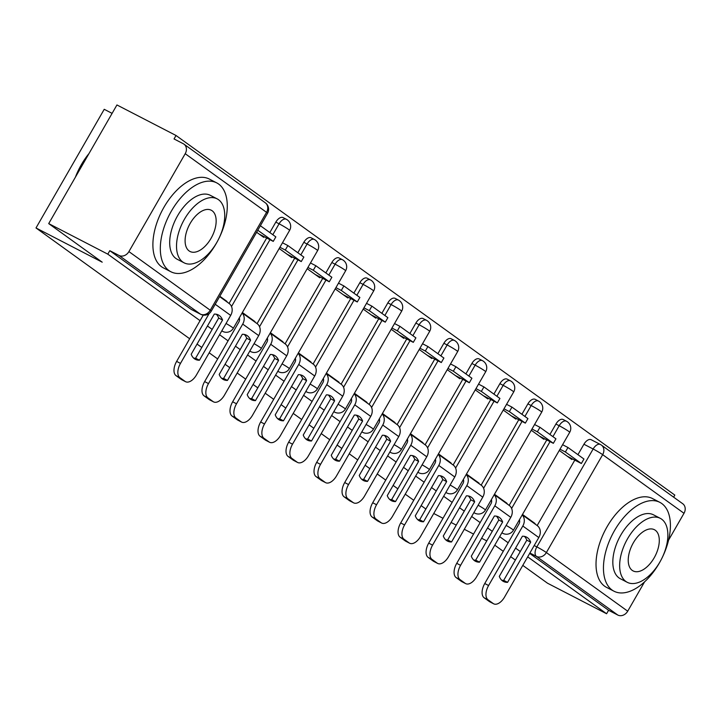 <?xml version="1.0" encoding="UTF-8"?>
<svg xmlns="http://www.w3.org/2000/svg" width="720" height="720" viewBox="0 0 720 720"><rect width="100%" height="100%" fill="white"/><g stroke="black" fill="none" stroke-linecap="round" stroke-linejoin="round"><path stroke-width="1.08" d="M673.632 497.169L674.82 495.09L176.031 135.495L174.042 138.951L183.249 143.712A8.001 6.66 -54.2 0 1 183.951 144.144A8.001 6.66 -54.2 0 1 185.211 153.702L128.916 251.595L210.249 310.239L266.544 212.337L185.211 153.702M112.104 113.373L104.229 109.305L36 227.961L102.213 262.188L48.708 223.605L107.802 254.151L200.052 320.661M48.708 223.605L116.937 104.958L176.031 135.495M537.165 525.564L574.803 460.125M577.926 454.68L583.929 444.24L593.136 449.001A8.001 4.392 -62.7 0 1 600.399 444.483A8.001 4.392 -62.7 0 1 600.705 444.672A8.001 6.66 -54.2 0 1 601.407 445.104A8.001 8.001 0 0 0 600.399 444.483L591.192 439.722A8.001 4.392 117.3 0 0 583.929 444.24M522.783 565.38L547.506 583.209L606.591 613.746L527.688 556.857M207.459 325.998L212.175 329.4M219.573 334.728L228.069 340.848M235.467 346.185L240.183 349.587M247.581 354.924L256.077 361.044M263.475 366.381L268.191 369.783M275.598 375.12L284.085 381.24M291.483 386.577L296.208 389.979M303.606 395.316L312.093 401.436M319.491 406.764L324.216 410.166M331.614 415.503L340.101 421.623M347.508 426.96L352.224 430.362M359.622 435.699L368.118 441.819M375.516 447.156L380.232 450.558M387.63 455.895L396.126 462.015M403.524 467.352L408.24 470.754M415.647 476.082L424.134 482.202M431.532 487.539L436.257 490.941M443.655 496.278L452.142 502.398M459.54 507.735L464.265 511.137M471.663 516.474L480.15 522.594M487.557 527.931L492.273 531.333M499.671 536.661L508.167 542.79M515.565 548.118L520.281 551.52M425.862 509.022L421.137 505.62M413.739 500.283L405.252 494.163M397.845 488.826L393.129 485.424M385.731 480.096L377.235 473.967M369.837 468.639L365.121 465.237M357.714 459.9L349.227 453.78M341.829 448.443L337.113 445.041M329.706 439.704L321.219 433.584M313.821 428.247L309.096 424.845M301.698 419.508L293.211 413.388M285.804 408.06L281.088 404.649M273.69 399.321L265.194 393.201M257.796 387.864L253.08 384.462M245.682 379.125L237.186 373.005M229.788 367.668L225.072 364.266M217.665 358.929L209.178 352.809M201.78 347.472L197.055 344.07M189.657 338.742L36 227.961M486.774 540.9L481.626 538.236M473.553 534.069L464.301 529.281M456.228 525.114L451.08 522.45M443.016 518.283L433.755 513.495M515.385 560.052L510.66 556.65M503.262 551.313L494.775 545.193M684 513.297L602.667 454.662A8.001 6.66 -54.2 0 0 601.407 445.104L682.74 503.739A8.001 6.66 125.8 0 1 684 513.297L668.583 540.108M644.598 581.814L627.705 611.199A8.001 6.66 125.8 0 1 617.787 615.042L536.454 556.407A8.001 4.392 -62.7 0 1 536.841 546.903L593.136 449.001A8.001 0.54 -150.1 0 1 602.667 454.662L546.372 552.555L627.705 611.199M606.591 613.746L608.58 610.29L617.787 615.042M109.791 250.695L191.124 309.33A8.001 4.392 117.3 0 0 191.43 309.519L200.637 314.271A8.001 4.392 -62.7 0 1 200.331 314.091L118.998 255.447L109.791 250.695L107.802 254.151M118.998 255.447A8.001 6.66 -54.2 0 0 128.916 251.595M226.728 301.752L224.379 300.06M256.617 232.254L263.736 237.384L264.141 236.682M254.736 321.948L252.396 320.256M279.18 248.517L291.744 257.58L292.158 256.869M282.744 342.135L280.404 340.443M307.188 268.713L319.761 277.767L320.166 277.065M310.752 362.331L308.412 360.639M335.205 288.909L347.769 297.963L348.174 297.261M338.769 382.527L336.42 380.835M363.213 309.096L375.777 318.159L376.182 317.448M366.777 402.714L364.428 401.031M391.221 329.292L403.785 338.355L404.19 337.644M394.785 422.91L392.445 421.218M419.229 349.488L431.802 358.542L432.207 357.84M422.793 443.106L420.453 441.414M447.246 369.675L459.81 378.738L460.215 378.036M450.801 463.302L448.461 461.61M475.254 389.871L487.818 398.934L488.223 398.223M478.818 483.489L476.469 481.797M503.262 410.067L515.826 419.121L516.231 418.419M506.826 503.685L504.477 501.993M531.27 430.263L543.834 439.317L544.239 438.615M509.157 505.368L546.786 439.929M549.918 434.484L555.921 424.053L559.188 425.736A8.001 4.392 -62.7 0 1 566.451 421.218L563.184 419.535A8.001 4.392 117.3 0 0 555.921 424.053M481.149 485.172L518.778 419.733M521.91 414.288L527.913 403.857L531.171 405.549A8.001 4.392 -62.7 0 1 538.443 401.031L535.176 399.339A8.001 4.392 117.3 0 0 527.913 403.857M453.141 464.976L490.77 399.537M493.902 394.101L499.896 383.661L503.163 385.353A8.001 4.392 -62.7 0 1 510.426 380.835L507.159 379.143A8.001 4.392 117.3 0 0 499.896 383.661M425.133 444.789L462.762 379.35M465.885 373.905L471.888 363.474L475.155 365.157A8.001 4.392 -62.7 0 1 482.418 360.639L479.151 358.956A8.001 4.392 117.3 0 0 471.888 363.474M397.116 424.593L434.745 359.154M437.877 353.709L443.88 343.278L447.147 344.961A8.001 4.392 -62.7 0 1 454.41 340.443L451.143 338.76A8.001 4.392 117.3 0 0 443.88 343.278M369.108 404.397L406.737 338.958M409.869 333.513L415.872 323.082L419.139 324.774A8.001 4.392 -62.7 0 1 426.402 320.256L423.135 318.564A8.001 4.392 117.3 0 0 415.872 323.082M341.1 384.21L378.729 318.771M381.861 313.326L387.855 302.886L391.122 304.578A8.001 4.392 -62.7 0 1 398.385 300.06L395.127 298.368A8.001 4.392 117.3 0 0 387.855 302.886M313.092 364.014L350.721 298.575M353.853 293.13L359.847 282.699L363.114 284.382A8.001 4.392 -62.7 0 1 370.377 279.864L367.11 278.181A8.001 4.392 117.3 0 0 359.847 282.699M285.084 343.818L322.713 278.379M325.836 272.934L331.839 262.503L335.106 264.195A8.001 4.392 -62.7 0 1 342.369 259.677L339.102 257.985A8.001 4.392 117.3 0 0 331.839 262.503M257.067 323.622L294.696 258.183M297.828 252.747L303.831 242.307L307.098 243.999A8.001 4.392 -62.7 0 1 314.361 239.481L311.094 237.789A8.001 4.392 117.3 0 0 303.831 242.307M229.059 303.435L266.688 237.996M269.82 232.551L275.823 222.12L279.09 223.803A8.001 4.392 -62.7 0 1 286.353 219.285L283.086 217.602A8.001 4.392 117.3 0 0 275.823 222.12M226.935 301.383L219.816 296.244M534.834 523.881L532.494 522.189M559.278 450.45L571.851 459.513L572.256 458.802M608.58 610.29L529.677 553.401M254.952 321.579L242.379 312.516M282.96 341.766L270.396 332.712M310.968 361.962L298.404 352.899M338.976 382.158L326.412 373.095M366.984 402.345L354.42 393.291M395.001 422.541L382.428 413.487M423.009 442.737L410.445 433.674M451.017 462.933L438.453 453.87M479.025 483.12L466.461 474.066M507.033 503.316L494.469 494.253M535.05 523.512L522.477 514.449M219.312 315.531A24.795 13.617 117.3 0 0 218.367 314.955A24.795 13.617 117.3 0 0 214.299 314.091L191.196 354.267A24.795 13.617 -62.7 0 0 195.39 359.361A24.795 13.617 -62.7 0 0 199.458 360.225L222.561 320.04A24.795 13.617 117.3 0 0 219.312 315.531M259.254 234.153L273.249 241.389L275.841 236.889L260.37 225.729M273.249 241.389L257.778 230.229M185.571 381.69L181.71 379.701A11.997 6.588 -62.7 0 1 181.251 379.413L185.112 381.411A11.997 6.588 117.3 0 0 185.571 381.69A11.997 6.588 117.3 0 0 196.47 374.913L230.679 315.414A9.999 8.325 -54.2 0 0 229.104 303.471L219.609 296.613M203.256 315.099L176.625 361.404L180.486 363.393L209.16 313.533M180.486 363.393A11.997 6.588 117.3 0 0 179.91 377.658L176.049 375.66A11.997 6.588 -62.7 0 1 176.625 361.404M185.112 381.411L179.91 377.658M181.251 379.413L176.049 375.66M216.288 314.235A24.795 13.617 117.3 0 1 218.7 318.051L195.597 358.227A24.795 13.617 -62.7 0 1 193.608 358.083M195.597 358.227L199.458 360.225M218.7 318.051L222.561 320.04M247.32 335.727A24.795 13.617 117.3 0 0 246.375 335.151A24.795 13.617 117.3 0 0 242.307 334.278L219.204 374.463A24.795 13.617 -62.7 0 0 223.398 379.548A24.795 13.617 -62.7 0 0 227.466 380.421L250.569 340.236A24.795 13.617 117.3 0 0 247.32 335.727M287.262 254.34L301.257 261.576L303.849 257.085L287.865 245.556L282.483 242.775M301.257 261.576L285.282 250.056L287.865 245.556M279.9 247.275L285.282 250.056M213.579 401.886L209.718 399.888A11.997 6.588 -62.7 0 1 209.259 399.609L213.12 401.607A11.997 6.588 117.3 0 0 213.579 401.886A11.997 6.588 117.3 0 0 224.478 395.109L258.696 335.61A9.999 8.325 -54.2 0 0 257.112 323.658L242.172 312.885M239.283 317.898A4.797 3.996 125.8 0 1 238.851 322.092L204.633 381.591L208.494 383.589L242.712 324.09A9.999 8.325 -54.2 0 0 242.109 312.993M208.494 383.589A11.997 6.588 117.3 0 0 207.918 397.854L204.057 395.856A11.997 6.588 -62.7 0 1 204.633 381.591M213.12 401.607L207.918 397.854M209.259 399.609L204.057 395.856M244.296 334.431A24.795 13.617 117.3 0 1 246.708 338.238L223.605 378.423A24.795 13.617 -62.7 0 1 221.616 378.27M223.605 378.423L227.466 380.421M246.708 338.238L250.569 340.236M275.328 355.923A24.795 13.617 117.3 0 0 274.383 355.338A24.795 13.617 117.3 0 0 270.324 354.474L247.212 394.659A24.795 13.617 -62.7 0 0 251.415 399.744A24.795 13.617 -62.7 0 0 255.474 400.608L278.577 360.432A24.795 13.617 117.3 0 0 275.328 355.923M315.27 274.536L329.274 281.772L331.857 277.272L315.873 265.752L310.491 262.971M329.274 281.772L313.29 270.252L315.873 265.752M307.908 267.471L313.29 270.252M241.596 422.082L237.735 420.084A11.997 6.588 -62.7 0 1 237.276 419.805L241.137 421.794A11.997 6.588 117.3 0 0 241.596 422.082A11.997 6.588 117.3 0 0 252.486 415.305L286.704 355.797A9.999 8.325 -54.2 0 0 285.129 343.854L270.18 333.081M267.291 338.094A4.797 3.996 125.8 0 1 266.859 342.288L232.65 401.787L236.511 403.785L270.72 344.277A9.999 8.325 -54.2 0 0 270.117 333.18M236.511 403.785A11.997 6.588 117.3 0 0 235.926 418.041L232.065 416.052A11.997 6.588 -62.7 0 1 232.65 401.787M241.137 421.794L235.926 418.041M237.276 419.805L232.065 416.052M272.304 354.627A24.795 13.617 117.3 0 1 274.716 358.434L251.613 398.619A24.795 13.617 -62.7 0 1 249.624 398.466M251.613 398.619L255.474 400.608M274.716 358.434L278.577 360.432M303.336 376.119A24.795 13.617 117.3 0 0 302.391 375.534A24.795 13.617 117.3 0 0 298.332 374.67L275.229 414.846A24.795 13.617 -62.7 0 0 279.423 419.94A24.795 13.617 -62.7 0 0 283.482 420.804L306.594 380.619A24.795 13.617 117.3 0 0 303.336 376.119M343.278 294.732L357.282 301.968L359.865 297.468L343.89 285.948L338.499 283.167M357.282 301.968L341.298 290.448L343.89 285.948M335.916 287.658L341.298 290.448M269.604 442.269L265.743 440.28A11.997 6.588 -62.7 0 1 265.284 439.992L269.145 441.99A11.997 6.588 117.3 0 0 269.604 442.269A11.997 6.588 117.3 0 0 280.494 435.492L314.712 375.993A9.999 8.325 -54.2 0 0 313.137 364.05L298.188 353.268M295.308 358.29A4.797 3.996 125.8 0 1 294.876 362.475L260.658 421.983L264.519 423.972L298.728 364.473A9.999 8.325 -54.2 0 0 298.125 353.376M264.519 423.972A11.997 6.588 117.3 0 0 263.934 438.237L260.073 436.239A11.997 6.588 -62.7 0 1 260.658 421.983M269.145 441.99L263.934 438.237M265.284 439.992L260.073 436.239M300.321 374.814A24.795 13.617 117.3 0 1 302.733 378.63L279.621 418.806A24.795 13.617 -62.7 0 1 277.641 418.662M279.621 418.806L283.482 420.804M302.733 378.63L306.594 380.619M331.353 396.306A24.795 13.617 117.3 0 0 330.399 395.73A24.795 13.617 117.3 0 0 326.34 394.866L303.237 435.042A24.795 13.617 -62.7 0 0 307.431 440.136A24.795 13.617 -62.7 0 0 311.499 441L334.602 400.815A24.795 13.617 117.3 0 0 331.353 396.306M371.295 314.919L385.29 322.155L387.873 317.664L371.898 306.144L366.516 303.354M385.29 322.155L369.315 310.635L371.898 306.144M363.924 307.854L369.315 310.635M297.612 462.465L293.751 460.467A11.997 6.588 -62.7 0 1 293.292 460.188L297.153 462.186A11.997 6.588 117.3 0 0 297.612 462.465A11.997 6.588 117.3 0 0 308.511 455.688L342.72 396.189A9.999 8.325 -54.2 0 0 341.145 384.237L326.196 373.464M323.316 378.477A4.797 3.996 125.8 0 1 322.884 382.671L288.666 442.17L292.527 444.168L326.745 384.669A9.999 8.325 -54.2 0 0 326.142 373.572M292.527 444.168A11.997 6.588 117.3 0 0 291.942 458.433L288.09 456.435A11.997 6.588 -62.7 0 1 288.666 442.17M297.153 462.186L291.942 458.433M293.292 460.188L288.09 456.435M328.329 395.01A24.795 13.617 117.3 0 1 330.741 398.817L307.638 439.002A24.795 13.617 -62.7 0 1 305.649 438.849M307.638 439.002L311.499 441M330.741 398.817L334.602 400.815M359.361 416.502A24.795 13.617 117.3 0 0 358.416 415.917A24.795 13.617 117.3 0 0 354.348 415.053L331.245 455.238A24.795 13.617 -62.7 0 0 335.439 460.323A24.795 13.617 -62.7 0 0 339.507 461.187L362.61 421.011A24.795 13.617 117.3 0 0 359.361 416.502M399.303 335.115L413.298 342.351L415.89 337.851L399.906 326.331L394.524 323.55M413.298 342.351L397.323 330.831L399.906 326.331M391.941 328.05L397.323 330.831M325.62 482.661L321.759 480.663A11.997 6.588 -62.7 0 1 321.3 480.384L325.161 482.373A11.997 6.588 117.3 0 0 325.62 482.661A11.997 6.588 117.3 0 0 336.519 475.884L370.728 416.385A9.999 8.325 -54.2 0 0 369.153 404.433L354.213 393.66M351.324 398.673A4.797 3.996 125.8 0 1 350.892 402.867L316.674 462.366L320.535 464.364L354.753 404.865A9.999 8.325 -54.2 0 0 354.15 393.759M320.535 464.364A11.997 6.588 117.3 0 0 319.959 478.62L316.098 476.631A11.997 6.588 -62.7 0 1 316.674 462.366M325.161 482.373L319.959 478.62M321.3 480.384L316.098 476.631M356.337 415.206A24.795 13.617 117.3 0 1 358.749 419.013L335.646 459.198A24.795 13.617 -62.7 0 1 333.657 459.045M335.646 459.198L339.507 461.187M358.749 419.013L362.61 421.011M168.93 270.558A49.995 27.459 117.3 0 0 170.847 271.737A49.995 27.459 117.3 0 0 217.233 241.722A49.995 27.459 117.3 0 0 218.664 184.077A49.995 27.459 117.3 0 0 216.756 182.898A49.995 27.459 117.3 0 0 170.361 212.913A49.995 27.459 117.3 0 0 168.93 270.558M216.756 182.898L209.331 179.064A49.995 27.459 117.3 0 0 162.936 209.079A49.995 27.459 117.3 0 0 161.514 266.724A49.995 27.459 117.3 0 0 163.422 267.894L170.847 271.737M184.104 262.827L177.273 259.299A36 19.773 -62.7 0 1 175.896 258.453A36 19.773 -62.7 0 1 176.922 216.945A36 19.773 -62.7 0 1 210.33 195.336L217.161 198.864A36 19.773 117.3 0 0 183.753 220.473A36 19.773 117.3 0 0 182.727 261.981A36 19.773 117.3 0 0 184.104 262.827A36 19.773 117.3 0 0 217.503 241.218A36 19.773 117.3 0 0 218.529 199.71A36 19.773 117.3 0 0 217.161 198.864M212.166 210.78A23.202 12.744 117.3 0 0 211.284 210.24A23.202 12.744 117.3 0 0 189.756 224.163A23.202 12.744 117.3 0 0 189.09 250.911A23.202 12.744 117.3 0 0 189.981 251.46A23.202 12.744 117.3 0 0 211.5 237.528A23.202 12.744 117.3 0 0 212.166 210.78M88.011 155.259A49.995 27.459 117.3 0 0 76.554 175.185M75.393 177.21A48.798 26.802 -62.7 0 1 89.028 153.495M612.063 590.031A49.995 27.459 117.3 0 0 613.971 591.201A49.995 27.459 117.3 0 0 660.366 561.195A49.995 27.459 117.3 0 0 661.797 503.55A49.995 27.459 117.3 0 0 659.889 502.371A49.995 27.459 117.3 0 0 613.494 532.386A49.995 27.459 117.3 0 0 612.063 590.031M659.889 502.371L652.464 498.537A49.995 27.459 117.3 0 0 606.069 528.543A49.995 27.459 117.3 0 0 604.638 586.197A49.995 27.459 117.3 0 0 606.555 587.367L613.971 591.201M627.228 582.3L620.406 578.763A36 19.773 -62.7 0 1 619.029 577.926A36 19.773 -62.7 0 1 620.055 536.418A36 19.773 -62.7 0 1 653.463 514.809L660.285 518.337A36 19.773 117.3 0 0 626.886 539.946A36 19.773 117.3 0 0 625.86 581.454A36 19.773 117.3 0 0 627.228 582.3A36 19.773 117.3 0 0 660.636 560.691A36 19.773 117.3 0 0 661.662 519.183A36 19.773 117.3 0 0 660.285 518.337M655.299 530.253A23.202 12.744 117.3 0 0 654.408 529.713A23.202 12.744 117.3 0 0 632.889 543.636A23.202 12.744 117.3 0 0 632.223 570.384A23.202 12.744 117.3 0 0 633.105 570.924A23.202 12.744 117.3 0 0 654.633 557.001A23.202 12.744 117.3 0 0 655.299 530.253M387.369 436.698A24.795 13.617 117.3 0 0 386.424 436.113A24.795 13.617 117.3 0 0 382.356 435.249L359.253 475.434A24.795 13.617 -62.7 0 0 363.456 480.519A24.795 13.617 -62.7 0 0 367.515 481.383L390.618 441.207A24.795 13.617 117.3 0 0 387.369 436.698M427.311 355.311L441.315 362.547L443.898 358.047L427.914 346.527L422.532 343.746M441.315 362.547L425.331 351.027L427.914 346.527M419.949 348.246L425.331 351.027M353.628 502.848L349.767 500.859A11.997 6.588 -62.7 0 1 349.317 500.571L353.169 502.569A11.997 6.588 117.3 0 0 353.628 502.848A11.997 6.588 117.3 0 0 364.527 496.08L398.745 436.572A9.999 8.325 -54.2 0 0 397.17 424.629L382.221 413.847M379.332 418.869A4.797 3.996 125.8 0 1 378.9 423.063L344.691 482.562L348.543 484.551L382.761 425.052A9.999 8.325 -54.2 0 0 382.158 413.955M348.543 484.551A11.997 6.588 117.3 0 0 347.967 498.816L344.106 496.818A11.997 6.588 -62.7 0 1 344.691 482.562M353.169 502.569L347.967 498.816M349.317 500.571L344.106 496.818M384.345 435.402A24.795 13.617 117.3 0 1 386.757 439.209L363.654 479.385A24.795 13.617 -62.7 0 1 361.665 479.241M363.654 479.385L367.515 481.383M386.757 439.209L390.618 441.207M415.377 456.885A24.795 13.617 117.3 0 0 414.432 456.309A24.795 13.617 117.3 0 0 410.373 455.445L387.261 495.621A24.795 13.617 -62.7 0 0 391.464 500.715A24.795 13.617 -62.7 0 0 395.523 501.579L418.626 461.394A24.795 13.617 117.3 0 0 415.377 456.885M455.319 375.498L469.323 382.743L471.906 378.243L455.931 366.723L450.54 363.942M469.323 382.743L453.339 371.214L455.931 366.723M447.957 368.433L453.339 371.214M381.645 523.044L377.784 521.046A11.997 6.588 -62.7 0 1 377.325 520.767L381.186 522.765A11.997 6.588 117.3 0 0 381.645 523.044A11.997 6.588 117.3 0 0 392.535 516.267L426.753 456.768A9.999 8.325 -54.2 0 0 425.178 444.825L410.229 434.043M407.349 439.065A4.797 3.996 125.8 0 1 406.908 443.25L372.699 502.758L376.56 504.747L410.769 445.248A9.999 8.325 -54.2 0 0 410.166 434.151M376.56 504.747A11.997 6.588 117.3 0 0 375.975 519.012L372.114 517.014A11.997 6.588 -62.7 0 1 372.699 502.758M381.186 522.765L375.975 519.012M377.325 520.767L372.114 517.014M412.353 455.589A24.795 13.617 117.3 0 1 414.765 459.405L391.662 499.581A24.795 13.617 -62.7 0 1 389.682 499.437M391.662 499.581L395.523 501.579M414.765 459.405L418.626 461.394M443.394 477.081A24.795 13.617 117.3 0 0 442.44 476.505A24.795 13.617 117.3 0 0 438.381 475.632L415.278 515.817A24.795 13.617 -62.7 0 0 419.472 520.902A24.795 13.617 -62.7 0 0 423.531 521.775L446.643 481.59A24.795 13.617 117.3 0 0 443.394 477.081M483.327 395.694L497.331 402.93L499.914 398.439L483.939 386.91L478.548 384.129M497.331 402.93L481.347 391.41L483.939 386.91M475.965 388.629L481.347 391.41M409.653 543.24L405.792 541.242A11.997 6.588 -62.7 0 1 405.333 540.963L409.194 542.961A11.997 6.588 117.3 0 0 409.653 543.24A11.997 6.588 117.3 0 0 420.543 536.463L454.761 476.964A9.999 8.325 -54.2 0 0 453.186 465.012L438.237 454.239M435.357 459.252A4.797 3.996 125.8 0 1 434.925 463.446L400.707 522.945L404.568 524.943L438.786 465.444A9.999 8.325 -54.2 0 0 438.183 454.347M404.568 524.943A11.997 6.588 117.3 0 0 403.983 539.199L400.122 537.21A11.997 6.588 -62.7 0 1 400.707 522.945M409.194 542.961L403.983 539.199M405.333 540.963L400.122 537.21M440.37 475.785A24.795 13.617 117.3 0 1 442.782 479.592L419.67 519.777A24.795 13.617 -62.7 0 1 417.69 519.624M419.67 519.777L423.531 521.775M442.782 479.592L446.643 481.59M471.402 497.277A24.795 13.617 117.3 0 0 470.457 496.692A24.795 13.617 117.3 0 0 466.389 495.828L443.286 536.013A24.795 13.617 -62.7 0 0 447.48 541.098A24.795 13.617 -62.7 0 0 451.548 541.962L474.651 501.786A24.795 13.617 117.3 0 0 471.402 497.277M511.344 415.89L525.339 423.126L527.931 418.626L511.947 407.106L506.565 404.325M525.339 423.126L509.364 411.606L511.947 407.106M503.973 408.825L509.364 411.606M437.661 563.436L433.8 561.438A11.997 6.588 -62.7 0 1 433.341 561.159L437.202 563.148A11.997 6.588 117.3 0 0 437.661 563.436A11.997 6.588 117.3 0 0 448.56 556.659L482.769 497.151A9.999 8.325 -54.2 0 0 481.194 485.208L466.245 474.435M463.365 479.448A4.797 3.996 125.8 0 1 462.933 483.642L428.715 543.141L432.576 545.139L466.794 485.631A9.999 8.325 -54.2 0 0 466.191 474.534M432.576 545.139A11.997 6.588 117.3 0 0 432 559.395L428.139 557.406A11.997 6.588 -62.7 0 1 428.715 543.141M437.202 563.148L432 559.395M433.341 561.159L428.139 557.406M468.378 495.981A24.795 13.617 117.3 0 1 470.79 499.788L447.687 539.973A24.795 13.617 -62.7 0 1 445.698 539.82M447.687 539.973L451.548 541.962M470.79 499.788L474.651 501.786M499.41 517.473A24.795 13.617 117.3 0 0 498.465 516.888A24.795 13.617 117.3 0 0 494.397 516.024L471.294 556.2A24.795 13.617 -62.7 0 0 475.488 561.294A24.795 13.617 -62.7 0 0 479.556 562.158L502.659 521.973A24.795 13.617 117.3 0 0 499.41 517.473M539.352 436.086L553.347 443.322L555.939 438.822L539.955 427.302L534.573 424.521M553.347 443.322L537.372 431.802L539.955 427.302M531.99 429.012L537.372 431.802M465.669 583.623L461.808 581.634A11.997 6.588 -62.7 0 1 461.349 581.346L465.21 583.344A11.997 6.588 117.3 0 0 465.669 583.623A11.997 6.588 117.3 0 0 476.568 576.846L510.777 517.347A9.999 8.325 -54.2 0 0 509.202 505.404L494.262 494.622M491.373 499.644A4.797 3.996 125.8 0 1 490.941 503.829L456.723 563.337L460.584 565.326L494.802 505.827A9.999 8.325 -54.2 0 0 494.199 494.73M460.584 565.326A11.997 6.588 117.3 0 0 460.008 579.591L456.147 577.593A11.997 6.588 -62.7 0 1 456.723 563.337M465.21 583.344L460.008 579.591M461.349 581.346L456.147 577.593M496.386 516.168A24.795 13.617 117.3 0 1 498.798 519.984L475.695 560.16A24.795 13.617 -62.7 0 1 473.706 560.016M475.695 560.16L479.556 562.158M498.798 519.984L502.659 521.973M527.418 537.66A24.795 13.617 117.3 0 0 526.473 537.084A24.795 13.617 117.3 0 0 522.414 536.22L499.302 576.396A24.795 13.617 -62.7 0 0 503.505 581.49A24.795 13.617 -62.7 0 0 507.564 582.354L530.667 542.169A24.795 13.617 117.3 0 0 527.418 537.66M567.36 456.273L581.364 463.509L583.947 459.018L567.963 447.498L562.581 444.708M581.364 463.509L565.38 451.989L567.963 447.498M559.998 449.208L565.38 451.989M493.677 603.819L489.825 601.821A11.997 6.588 -62.7 0 1 489.366 601.542L493.227 603.54A11.997 6.588 117.3 0 0 493.677 603.819A11.997 6.588 117.3 0 0 504.576 597.042L538.794 537.543A9.999 8.325 -54.2 0 0 537.219 525.591L522.27 514.818M519.381 519.831A4.797 3.996 125.8 0 1 518.949 524.025L484.74 583.524L488.601 585.522L522.81 526.023A9.999 8.325 -54.2 0 0 522.207 514.926M488.601 585.522A11.997 6.588 117.3 0 0 488.016 599.787L484.155 597.789A11.997 6.588 -62.7 0 1 484.74 583.524M493.227 603.54L488.016 599.787M489.366 601.542L484.155 597.789M524.394 536.364A24.795 13.617 117.3 0 1 526.806 540.171L503.703 580.356A24.795 13.617 -62.7 0 1 501.714 580.203M503.703 580.356L507.564 582.354M526.806 540.171L530.667 542.169M501.867 532.845L502.812 533.331A8.001 4.392 -62.7 0 1 502.506 533.142A8.001 4.392 -62.7 0 1 501.984 532.647M473.859 512.658L474.795 513.135A8.001 4.392 -62.7 0 1 474.489 512.955A8.001 4.392 -62.7 0 1 473.976 512.451M445.851 492.462L446.787 492.948A8.001 4.392 -62.7 0 1 446.481 492.759A8.001 4.392 -62.7 0 1 445.968 492.264M417.843 472.266L418.779 472.752A8.001 4.392 -62.7 0 1 418.473 472.563A8.001 4.392 -62.7 0 1 417.951 472.068M389.826 452.07L390.771 452.556A8.001 4.392 -62.7 0 1 390.465 452.367A8.001 4.392 -62.7 0 1 389.943 451.872M361.818 431.883L362.763 432.369A8.001 4.392 -62.7 0 1 362.457 432.18A8.001 4.392 -62.7 0 1 361.935 431.676M333.81 411.687L334.746 412.173A8.001 4.392 -62.7 0 1 334.44 411.984A8.001 4.392 -62.7 0 1 333.927 411.489M305.802 391.491L306.738 391.977A8.001 4.392 -62.7 0 1 306.432 391.788A8.001 4.392 -62.7 0 1 305.919 391.293M277.794 371.304L278.73 371.781A8.001 4.392 -62.7 0 1 278.424 371.601A8.001 4.392 -62.7 0 1 277.902 371.097M249.777 351.108L250.722 351.594A8.001 4.392 -62.7 0 1 250.416 351.405A8.001 4.392 -62.7 0 1 249.894 350.91M221.769 330.912L222.705 331.398A8.001 4.392 -62.7 0 1 222.408 331.209A8.001 4.392 -62.7 0 1 221.886 330.714M534.195 545.535L536.841 546.903A8.001 0.54 -150.1 0 1 546.372 552.555A8.001 6.66 125.8 0 1 536.454 556.407L529.893 553.014M511.623 508.455L550.053 441.612M552.915 436.644L559.188 425.736A8.001 0.54 -150.1 0 1 568.719 431.397A8.001 0.54 -150.1 0 1 569.709 432.315A8.001 8.001 0 0 0 566.451 421.218M483.606 488.268L522.045 421.425M524.907 416.448L531.171 405.549A8.001 0.54 -150.1 0 1 540.702 411.201A8.001 0.54 -150.1 0 1 541.701 412.119A8.001 8.001 0 0 0 538.443 401.031M455.598 468.072L494.037 401.229M496.899 396.252L503.163 385.353A8.001 0.54 -150.1 0 1 512.694 391.014A8.001 0.54 -150.1 0 1 513.693 391.932A8.001 8.001 0 0 0 510.426 380.835M427.59 447.876L466.029 381.033M468.882 376.065L475.155 365.157A8.001 0.54 -150.1 0 1 484.686 370.818A8.001 0.54 -150.1 0 1 485.685 371.736A8.001 8.001 0 0 0 482.418 360.639M399.582 427.68L438.012 360.846M440.874 355.869L447.147 344.961A8.001 0.54 -150.1 0 1 456.678 350.622A8.001 0.54 -150.1 0 1 457.668 351.54A8.001 8.001 0 0 0 454.41 340.443M371.574 407.493L410.004 340.65M412.866 335.673L419.139 324.774A8.001 0.54 -150.1 0 1 428.661 330.426A8.001 0.54 -150.1 0 1 429.66 331.344A8.001 8.001 0 0 0 426.402 320.256M343.557 387.297L381.996 320.454M384.858 315.486L391.122 304.578A8.001 0.54 -150.1 0 1 400.653 310.239A8.001 0.54 -150.1 0 1 401.652 311.157A8.001 8.001 0 0 0 398.385 300.06M315.549 367.101L353.988 300.258M356.841 295.29L363.114 284.382A8.001 0.54 -150.1 0 1 372.645 290.043A8.001 0.54 -150.1 0 1 373.644 290.961A8.001 8.001 0 0 0 370.377 279.864M287.541 346.914L325.98 280.071M328.833 275.094L335.106 264.195A8.001 0.54 -150.1 0 1 344.637 269.847A8.001 0.54 -150.1 0 1 345.627 270.765A8.001 8.001 0 0 0 342.369 259.677M259.533 326.718L297.963 259.875M300.825 254.898L307.098 243.999A8.001 0.54 -150.1 0 1 316.629 249.66A8.001 0.54 -150.1 0 1 317.619 250.578A8.001 8.001 0 0 0 314.361 239.481M231.516 306.522L269.955 239.679M272.817 234.711L279.09 223.803A8.001 0.54 -150.1 0 1 288.612 229.464A8.001 0.54 -150.1 0 1 289.611 230.382A8.001 8.001 0 0 0 286.353 219.285M289.611 230.382L233.316 328.284A8.001 0.54 -150.1 0 0 232.317 327.366A8.001 0.54 29.9 0 0 226.044 323.478M317.619 250.578L261.324 348.471A8.001 0.54 -150.1 0 0 260.334 347.553A8.001 0.54 29.9 0 0 254.061 343.665M345.627 270.765L289.341 368.667A8.001 0.54 -150.1 0 0 288.342 367.749A8.001 0.54 29.9 0 0 282.069 363.861M373.644 290.961L317.349 388.863A8.001 0.54 -150.1 0 0 316.35 387.945A8.001 0.54 29.9 0 0 310.077 384.057M401.652 311.157L345.357 409.05A8.001 0.54 -150.1 0 0 344.358 408.132A8.001 0.54 29.9 0 0 338.085 404.244M429.66 331.344L373.365 429.246A8.001 0.54 -150.1 0 0 372.375 428.328A8.001 0.54 29.9 0 0 366.093 424.44M457.668 351.54L401.373 449.442A8.001 0.54 -150.1 0 0 400.383 448.524A8.001 0.54 29.9 0 0 394.11 444.636M485.685 371.736L429.39 469.638A8.001 0.54 -150.1 0 0 428.391 468.72A8.001 0.54 29.9 0 0 422.118 464.832M513.693 391.932L457.398 489.825A8.001 0.54 -150.1 0 0 456.399 488.907A8.001 0.54 29.9 0 0 450.126 485.019M541.701 412.119L485.406 510.021A8.001 0.54 -150.1 0 0 484.407 509.103A8.001 0.54 29.9 0 0 478.134 505.215M569.709 432.315L513.414 530.217A8.001 0.54 -150.1 0 0 512.424 529.299A8.001 0.54 29.9 0 0 506.151 525.411M191.124 309.33L200.331 314.091A8.001 6.66 125.8 0 0 210.249 310.239A8.001 0.54 29.9 0 1 211.248 311.157L267.543 213.255A8.001 8.001 0 0 0 265.284 202.779L183.951 144.144M265.284 202.779A8.001 6.66 -54.2 0 1 266.544 212.337A8.001 0.54 29.9 0 1 267.543 213.255M230.679 315.414L215.208 304.263M258.696 335.61L242.712 324.09M286.704 355.797L270.72 344.277M314.712 375.993L298.728 364.473M342.72 396.189L326.745 384.669M370.728 416.385L354.753 404.865M398.745 436.572L382.761 425.052M426.753 456.768L410.769 445.248M454.761 476.964L438.786 465.444M482.769 497.151L466.794 485.631M510.777 517.347L494.802 505.827M538.794 537.543L522.81 526.023M222.705 331.398A8.001 8.001 0 0 0 233.316 328.284M250.722 351.594A8.001 8.001 0 0 0 261.324 348.471M278.73 371.781A8.001 8.001 0 0 0 289.341 368.667M306.738 391.977A8.001 8.001 0 0 0 317.349 388.863M334.746 412.173A8.001 8.001 0 0 0 345.357 409.05M362.763 432.369A8.001 8.001 0 0 0 373.365 429.246M390.771 452.556A8.001 8.001 0 0 0 401.373 449.442M418.779 472.752A8.001 8.001 0 0 0 429.39 469.638M446.787 492.948A8.001 8.001 0 0 0 457.398 489.825M474.795 513.135A8.001 8.001 0 0 0 485.406 510.021M502.812 533.331A8.001 8.001 0 0 0 513.414 530.217M200.637 314.271A8.001 8.001 0 0 0 211.248 311.157"/></g></svg>

